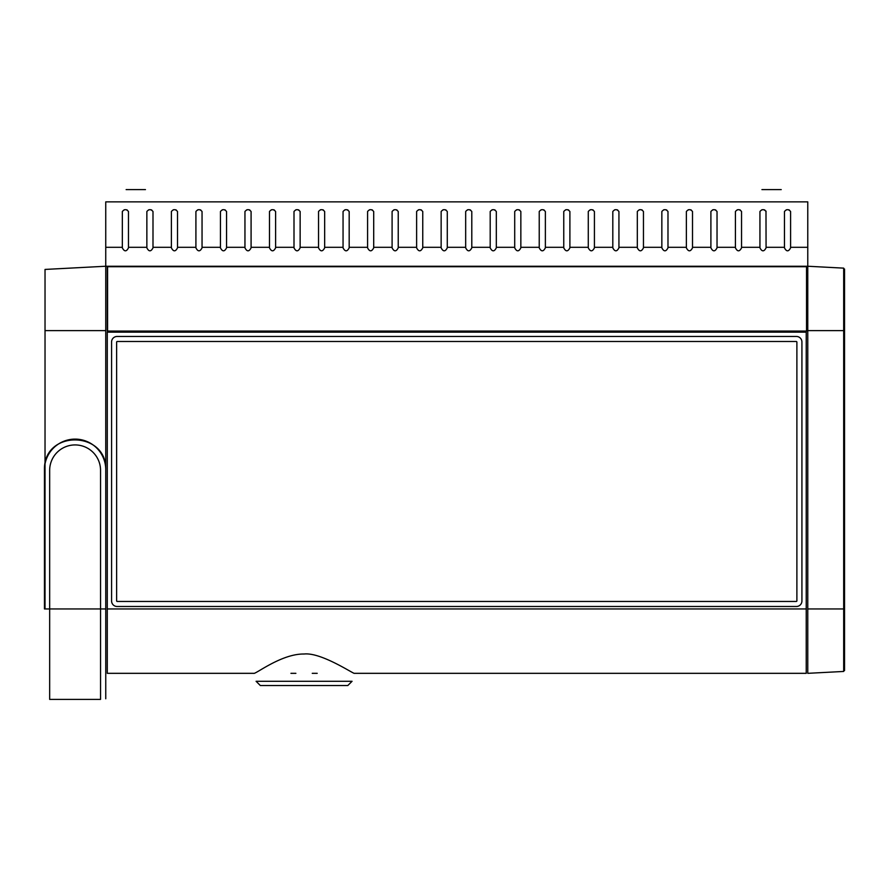 <?xml version="1.0" encoding="UTF-8"?>
<svg xmlns="http://www.w3.org/2000/svg" width="889" height="889" viewBox="0 0 889 889"><rect width="100%" height="100%" fill="white"/><g stroke="black" fill="none" stroke-linecap="round" stroke-linejoin="round"><path stroke-width="1.33" d="M807.768 201.87L105.747 201.87L807.768 201.87L807.768 266.244L105.747 266.244L105.758 698.776L105.758 469.759L105.758 684.474L105.758 608.954L100.546 608.954L100.546 699.387L49.662 699.387L49.662 470.37A25.448 25.448 0 0 1 75.721 444.933A25.448 25.448 0 0 1 100.546 470.37L100.546 608.954L45.028 608.954L45.028 269.434L105.758 266.244L45.028 269.434M45.028 463.78L44.45 469.759A30.659 30.659 0 0 1 45.028 463.814M44.45 608.954L44.45 469.759L44.45 608.954M44.45 469.759C43.494 429.376 107.147 430.609 105.758 469.759A30.659 30.659 0 0 0 75.109 439.11A30.659 30.659 0 0 0 44.45 469.759M753.694 201.87L789.488 201.87M758.139 201.87L747.038 201.87M244.508 201.87L226.117 201.87L244.508 201.87M210.849 201.87L190.613 201.87M790.288 201.87L770.063 201.87L790.288 201.87M216.06 201.87L185.401 201.87M718.656 201.87L605.965 201.87L718.656 201.87M780.175 201.87L766.385 201.87L780.175 201.87M439.51 201.87L428.409 201.87M117.881 201.87L153.686 201.87M766.074 211.515C764.029 209.071 761.984 209.071 759.939 211.515L759.939 247.853C761.984 251.809 764.029 251.809 766.074 247.853L765.985 211.049M784.465 211.515L784.465 247.853C786.509 251.809 788.554 251.809 790.599 247.853L790.599 211.515C788.554 209.071 786.509 209.071 784.465 211.515M105.747 266.244L105.747 201.87M122.338 211.515L122.338 247.853C124.382 251.809 126.427 251.809 128.472 247.853L128.472 211.515C126.427 209.071 124.382 209.071 122.338 211.515M146.863 211.515L146.863 247.853C148.907 251.809 150.952 251.809 152.997 247.853L152.997 211.515C150.952 209.071 148.907 209.071 146.863 211.515M171.388 211.515L171.388 247.853C173.433 251.809 175.477 251.809 177.522 247.853L177.522 211.515C175.477 209.071 173.433 209.071 171.388 211.515M195.913 211.515L195.913 247.853C197.958 251.809 200.003 251.809 202.047 247.853L202.047 211.515C200.003 209.071 197.958 209.071 195.913 211.515M220.439 211.515L220.439 247.853C222.483 251.809 224.517 251.809 226.562 247.853L226.562 211.515C224.528 209.071 222.483 209.071 220.439 211.515M244.953 211.515L244.953 247.853C246.998 251.809 249.042 251.809 251.087 247.853L251.087 211.515C249.042 209.071 246.998 209.071 244.953 211.515M269.478 211.515L269.478 247.853C271.523 251.809 273.568 251.809 275.612 247.853L275.612 211.515C273.568 209.071 271.523 209.071 269.478 211.515M294.003 211.515L294.003 247.853C296.048 251.809 298.093 251.809 300.138 247.853L300.138 211.515C298.093 209.071 296.048 209.071 294.003 211.515M318.529 211.515L318.529 247.853C320.573 251.809 322.618 251.809 324.663 247.853L324.663 211.515C322.618 209.071 320.573 209.071 318.529 211.515M343.054 211.515L343.054 247.853C345.099 251.809 347.132 251.809 349.177 247.853L349.177 211.515C347.143 209.071 345.099 209.071 343.054 211.515M367.579 211.515L367.579 247.853C369.613 251.809 371.658 251.809 373.702 247.853L373.702 211.515C371.658 209.071 369.613 209.071 367.579 211.515M392.093 211.515L392.093 247.853C394.138 251.809 396.183 251.809 398.228 247.853L398.228 211.515C396.183 209.071 394.138 209.071 392.093 211.515M416.619 211.515L416.619 247.853C418.663 251.809 420.708 251.809 422.753 247.853L422.753 211.515C420.708 209.071 418.663 209.071 416.619 211.515M441.144 211.515L441.144 247.853C443.189 251.809 445.233 251.809 447.278 247.853L447.278 211.515C445.233 209.071 443.189 209.071 441.144 211.515M465.669 211.515L465.669 247.853C467.714 251.809 469.759 251.809 471.792 247.853L471.792 211.515C469.759 209.071 467.714 209.071 465.669 211.515M490.195 211.515L490.195 247.853C492.228 251.809 494.273 251.809 496.318 247.853L496.318 211.515C494.273 209.071 492.239 209.071 490.195 211.515M514.709 211.515L514.709 247.853C516.753 251.809 518.798 251.809 520.843 247.853L520.843 211.515C518.798 209.071 516.753 209.071 514.709 211.515M539.234 211.515L539.234 247.853C541.279 251.809 543.323 251.809 545.368 247.853L545.368 211.515C543.323 209.071 541.279 209.071 539.234 211.515M563.759 211.515L563.759 247.853C565.804 251.809 567.849 251.809 569.893 247.853L569.893 211.515C567.849 209.071 565.804 209.071 563.759 211.515M588.285 211.515L588.285 247.853C590.329 251.809 592.374 251.809 594.419 247.853L594.419 211.515C592.374 209.071 590.329 209.071 588.285 211.515M612.81 211.515L612.81 247.853C614.855 251.809 616.888 251.809 618.933 247.853L618.933 211.515C616.899 209.071 614.855 209.071 612.81 211.515M637.324 211.515L637.324 247.853C639.369 251.809 641.414 251.809 643.458 247.853L643.458 211.515C641.414 209.071 639.369 209.071 637.324 211.515M661.849 211.515L661.849 247.853C663.894 251.809 665.939 251.809 667.983 247.853L667.983 211.515C665.939 209.071 663.894 209.071 661.849 211.515M686.375 211.515L686.375 247.853C688.419 251.809 690.464 251.809 692.509 247.853L692.509 211.515C690.464 209.071 688.419 209.071 686.375 211.515M710.9 211.515L710.9 247.853C712.945 251.809 714.989 251.809 717.034 247.853L717.034 211.515C714.989 209.071 712.945 209.071 710.9 211.515M735.425 211.515L735.425 247.853C737.47 251.809 739.504 251.809 741.548 247.853L741.548 211.515C739.515 209.071 737.47 209.071 735.425 211.515M442.955 209.826L443.578 209.715M444.211 209.682L444.844 209.715M445.456 209.826L446.034 210.015M418.441 209.826L419.052 209.715M419.686 209.682L420.319 209.715M420.93 209.826L421.508 210.015M393.916 209.826L394.527 209.715M395.161 209.682L395.794 209.715M396.416 209.826L396.983 210.015M369.391 209.826L370.002 209.715M370.635 209.682L371.28 209.715M371.891 209.826L372.458 210.015M344.865 209.826L345.477 209.715M346.121 209.682L346.754 209.715M347.366 209.826L347.932 210.015M320.34 209.826L320.962 209.715M321.596 209.682L322.229 209.715M322.84 209.826L323.418 210.015M295.826 209.826L296.437 209.715M297.07 209.682L297.704 209.715M298.315 209.826L298.893 210.015M271.301 209.826L271.912 209.715M272.545 209.682L273.179 209.715M273.79 209.826L274.368 210.015M246.775 209.826L247.386 209.715M248.02 209.682L248.653 209.715M249.276 209.826L249.842 210.015M222.25 209.826L222.861 209.715M223.495 209.682L224.139 209.715M224.75 209.826L225.317 210.015M197.725 209.826L198.347 209.715M198.98 209.682L199.614 209.715M200.225 209.826L200.792 210.015M173.211 209.826L173.822 209.715M174.455 209.682L175.089 209.715M175.7 209.826L176.278 210.015M148.685 209.826L149.296 209.715M149.93 209.682L150.563 209.715M151.174 209.826L151.752 210.015M124.16 209.826L124.771 209.715M125.405 209.682L126.038 209.715M126.66 209.826L127.227 210.015M786.287 209.826L786.898 209.715M787.532 209.682L788.165 209.715M788.776 209.826L789.354 210.015M761.762 209.826L762.373 209.715M763.006 209.682L763.651 209.715M764.262 209.826L764.829 210.015M737.237 209.826L737.848 209.715M738.492 209.682L739.126 209.715M739.737 209.826L740.304 210.015M712.711 209.826L713.334 209.715M713.967 209.682L714.6 209.715M715.212 209.826L715.789 210.015M688.197 209.826L688.808 209.715M689.442 209.682L690.075 209.715M690.686 209.826L691.264 210.015M663.672 209.826L664.283 209.715M664.916 209.682L665.55 209.715M666.161 209.826L666.739 210.015M639.147 209.826L639.758 209.715M640.391 209.682L641.025 209.715M641.647 209.826L642.214 210.015M614.621 209.826L615.232 209.715M615.866 209.682L616.51 209.715M617.122 209.826L617.688 210.015M590.096 209.826L590.707 209.715M591.352 209.682L591.985 209.715M592.596 209.826L593.163 210.015M565.582 209.826L566.193 209.715M566.826 209.682L567.46 209.715M568.071 209.826L568.649 210.015M541.057 209.826L541.668 209.715M542.301 209.682L542.935 209.715M543.546 209.826L544.124 210.015M516.531 209.826L517.142 209.715M517.776 209.682L518.409 209.715M519.032 209.826L519.598 210.015M492.006 209.826L492.617 209.715M493.251 209.682L493.895 209.715M494.506 209.826L495.073 210.015M467.481 209.826L468.092 209.715M468.736 209.682L469.37 209.715M469.981 209.826L470.548 210.015M226.562 247.853C224.517 251.809 222.483 251.809 220.439 247.853M202.047 247.853C200.003 251.809 197.958 251.809 195.913 247.853M177.522 247.853C175.477 251.809 173.433 251.809 171.388 247.853M152.997 247.853C150.952 251.809 148.907 251.809 146.863 247.853M128.472 247.853C126.427 251.809 124.382 251.809 122.338 247.853M790.599 247.853C788.554 251.809 786.509 251.809 784.465 247.853M766.074 247.853C764.029 251.809 761.984 251.809 759.939 247.853M741.548 247.853C739.504 251.809 737.47 251.809 735.425 247.853M717.034 247.853C714.989 251.809 712.945 251.809 710.9 247.853M692.509 247.853C690.464 251.809 688.419 251.809 686.375 247.853M667.983 247.853C665.939 251.809 663.894 251.809 661.849 247.853M643.458 247.853C641.414 251.809 639.369 251.809 637.324 247.853M618.933 247.853C616.888 251.809 614.855 251.809 612.81 247.853M594.419 247.853C592.374 251.809 590.329 251.809 588.285 247.853M569.893 247.853C567.849 251.809 565.804 251.809 563.759 247.853M545.368 247.853C543.323 251.809 541.279 251.809 539.234 247.853M520.843 247.853C518.798 251.809 516.753 251.809 514.709 247.853M496.318 247.853C494.273 251.809 492.228 251.809 490.195 247.853M471.792 247.853C469.759 251.809 467.714 251.809 465.669 247.853M447.278 247.853C445.233 251.809 443.189 251.809 441.144 247.853M422.753 247.853C420.708 251.809 418.663 251.809 416.619 247.853M398.228 247.853C396.183 251.809 394.138 251.809 392.093 247.853M373.702 247.853C371.658 251.809 369.613 251.809 367.579 247.853M349.177 247.853C347.132 251.809 345.099 251.809 343.054 247.853M324.663 247.853C322.618 251.809 320.573 251.809 318.529 247.853M300.138 247.853C298.093 251.809 296.048 251.809 294.003 247.853M275.612 247.853C273.568 251.809 271.523 251.809 269.478 247.853M251.087 247.853C249.042 251.809 246.998 251.809 244.953 247.853M806.234 332.153L806.234 673.329L354.4 673.329C354.144 674.44 321.273 652.104 304.071 654.015C281.48 653.637 255.221 674.607 253.754 673.329L107.28 673.329L107.28 332.153L806.234 332.153L806.234 331.075M290.936 673.329L295.881 673.329L290.936 673.329M312.25 673.329L317.206 673.329L312.25 673.329M117.081 606.487A5.501 5.501 0 0 1 111.581 600.986A5.501 5.501 0 0 0 117.081 606.487L796.422 606.487A5.501 5.501 0 0 0 801.922 600.986A5.501 5.501 0 0 1 796.422 606.487M111.581 341.965A5.501 5.501 0 0 1 117.081 336.464A5.501 5.501 0 0 0 111.581 341.965L111.581 600.986M796.422 336.464A5.501 5.501 0 0 1 801.922 341.965A5.501 5.501 0 0 0 796.422 336.464L117.081 336.464M107.58 330.619L107.28 332.153M801.922 600.986L801.922 341.965M796.266 341.498L117.237 341.498L796.266 341.498A0.611 0.611 -148.1 0 1 796.888 342.121L796.888 600.831L796.888 342.121M116.626 342.121L116.626 600.831L116.626 342.121A0.611 0.611 152.9 0 1 117.237 341.498M806.234 266.711L107.28 266.244L107.28 330.619M796.888 600.831A0.611 0.611 -26.6 0 1 796.266 601.453L117.237 601.453A0.611 0.611 -12.2 0 1 116.626 600.831M107.58 266.711L806.534 266.711L806.534 331.075L107.58 331.075L107.58 266.711M807.768 266.244L843.683 268.134L807.768 266.244L807.768 608.954L843.683 608.954L843.683 671.451L807.768 673.329L807.768 608.954M843.683 268.134L843.683 330.619L844.55 330.619L844.55 608.954L843.683 608.954L843.683 330.619L807.768 330.619M844.55 269.045L844.55 330.619L844.55 269.045M844.55 608.954L844.55 670.528L844.55 608.954M844.55 278.124L844.55 330.652L844.55 278.124M844.55 608.932L844.55 661.449L844.55 608.932M844.472 624.567L844.472 646.892M844.372 659.316L844.283 660.805L843.683 660.194L844.283 660.805L844.494 608.932M844.283 278.779L843.683 279.379L844.283 278.779L844.494 330.652M844.372 280.257L844.472 292.692M844.472 315.006L844.494 330.608M126.138 189.613L145.452 189.613L126.138 189.613M761.929 189.613L781.231 189.613L761.929 189.613M347.81 685.53L260.333 685.53L256.088 681.285L352.066 681.285L347.81 685.53M105.758 330.619L45.028 330.619M784.465 247.309L766.074 247.309M807.768 247.309L790.599 247.309M122.338 247.309L105.747 247.309M146.863 247.309L128.472 247.309M171.388 247.309L152.997 247.309M195.913 247.309L177.522 247.309M220.439 247.309L202.047 247.309M244.953 247.309L226.562 247.309M269.478 247.309L251.087 247.309M294.003 247.309L275.612 247.309M318.529 247.309L300.138 247.309M343.054 247.309L324.663 247.309M367.579 247.309L349.177 247.309M392.093 247.309L373.702 247.309M416.619 247.309L398.228 247.309M441.144 247.309L422.753 247.309M465.669 247.309L447.278 247.309M490.195 247.309L471.792 247.309M514.709 247.309L496.318 247.309M539.234 247.309L520.843 247.309M563.759 247.309L545.368 247.309M588.285 247.309L569.893 247.309M612.81 247.309L594.419 247.309M637.324 247.309L618.933 247.309M661.849 247.309L643.458 247.309M686.375 247.309L667.983 247.309M710.9 247.309L692.509 247.309M735.425 247.309L717.034 247.309M759.939 247.309L741.548 247.309M107.28 608.954L806.234 608.954M107.28 266.244L806.234 266.244"/></g></svg>
